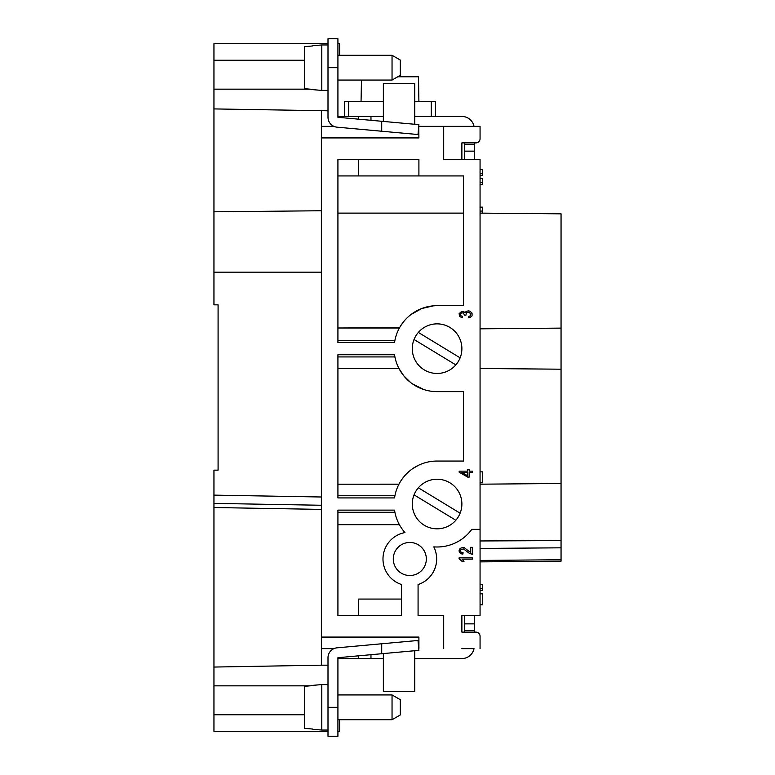<?xml version="1.0" encoding="UTF-8"?>
<svg xmlns="http://www.w3.org/2000/svg" width="775" height="775" viewBox="0 0 775 775"><rect width="100%" height="100%" fill="white"/><g stroke="black" fill="none" stroke-linecap="round" stroke-linejoin="round"><path stroke-width="1.16" d="M218.085 731.29L327.999 731.29L213.948 731.29L327.999 731.29L213.948 731.29L213.948 685.836L309.952 685.836M469.185 471.152L472.314 471.152L472.314 472.469L469.185 472.469L469.185 477.1L467.703 477.1L459.158 472.207L459.158 471.152L467.703 471.152L467.703 469.698L469.185 469.698L469.185 471.152M474.271 159.408L474.271 142.881L475.927 142.881A4.137 4.137 180 0 0 480.064 138.744L480.064 126.354L443.697 126.354L443.697 159.408L480.064 159.408L480.064 529.364L471.791 529.364A42.974 42.974 0 0 1 433.787 546.869A26.863 26.863 0 0 1 418.074 584.534A26.863 26.863 0 0 0 433.787 546.869A42.974 42.974 0 0 0 471.791 529.364L480.064 529.364L480.064 615.592L461.881 615.592L461.881 632.119L464.361 632.119L464.361 630.472L474.271 630.472L474.271 632.119L475.927 632.119L461.881 632.119M461.881 648.646L474.019 648.646A12.4 12.4 0 0 1 461.881 658.566L414.77 658.566M213.948 304.856L218.085 304.856L218.085 470.144L218.085 304.856L213.948 304.856L213.948 108.917L327.999 110.796M333.87 126.354L321.383 126.354L321.383 665.183L213.948 667.052L213.948 503.392L321.383 505.261L213.948 503.392L321.383 505.261L213.948 503.392L213.948 470.144L218.085 470.144M321.383 210.752L213.948 211.807M321.383 126.354L321.383 110.796M309.952 89.164L213.948 89.164L213.948 43.71L327.999 43.71L213.948 43.71M213.948 108.917L213.948 89.164M480.064 484.191L561.052 483.484L480.064 484.191L561.052 483.484L561.052 213.832L480.064 213.125L482.534 213.125L482.534 207.138L480.064 207.138M321.383 665.183L327.999 665.183M213.948 685.836L213.948 667.052M561.052 483.484L561.052 547.818L480.064 548.438M480.064 561.875L561.052 561.168L561.052 547.818M418.752 126.354L418.907 137.921L321.383 137.921M418.074 584.534L418.074 615.592L443.697 615.592L443.697 648.646M337.919 495.758L394.911 495.758L394.543 497.928L337.919 497.928L337.919 354.756L394.543 354.756A42.974 42.974 0 0 0 437.081 391.637L463.528 391.637L437.081 391.637M480.064 138.744A4.137 4.137 180 0 1 475.927 142.881L461.881 142.881L464.361 142.881L464.361 159.408M480.064 540.96L561.052 540.592M339.566 731.29L337.919 731.29L339.566 731.29L337.919 731.29L339.566 731.29L339.566 719.723M480.064 328.823L561.052 328.116M339.566 55.277L339.566 43.71L337.919 43.71L339.566 43.71M475.927 632.119A4.137 4.137 0 0 1 480.064 636.256L480.064 648.646M418.907 637.079L321.383 637.079L418.907 637.079L418.907 648.646M321.383 648.646L333.87 648.646M361.479 80.067L361.053 101.554M461.881 159.408L461.881 142.881M474.271 630.472L474.271 615.592L464.361 615.592L464.361 630.472M394.911 512.294A42.974 42.974 0 0 0 404.957 532.57A26.863 26.863 0 0 0 401.547 584.534L401.547 615.592L337.919 615.592L337.919 510.124L394.543 510.124L394.911 512.294L337.919 512.294M394.543 510.124A42.974 42.974 0 0 0 404.957 532.57A26.863 26.863 0 0 0 401.547 584.534M337.919 524.685L399.406 524.685M358.573 615.592L358.573 599.065L401.547 599.065L358.573 599.065M418.907 175.935L337.919 175.935L463.528 175.935L418.907 175.935L418.907 159.408L337.919 159.408L337.919 342.56L394.543 342.56A42.974 42.974 0 0 1 437.081 305.689L463.528 305.689L463.528 175.935M433.361 305.844L421.687 308.537L410.76 314.689M409.268 315.9L408.289 316.762M403.019 322.468L400.559 326.013M399.561 327.709L337.919 327.999L399.406 327.999M337.919 340.39L394.911 340.39L394.543 342.56M434.378 461.135L437.081 461.048A42.974 42.974 0 0 0 394.543 497.928M418.345 465.349L412.232 468.972M404.201 476.363L401.731 479.589M401.498 479.928L401.169 480.423M398.98 484.162L337.919 484.191L398.96 484.191M437.081 461.048L463.528 461.048L463.528 391.637M394.543 354.756L394.911 356.926A42.974 42.974 0 0 0 398.96 368.493L403.765 375.807L410.808 382.656M412.271 383.741L423.634 389.476M337.919 356.926L394.911 356.926M358.573 175.935L358.573 159.408L418.907 159.408M337.919 159.408L358.573 159.408M480.064 368.493L561.052 369.2M400.307 75.301L392.043 80.067L392.043 55.277L400.307 60.053L400.307 75.301L397.769 76.764L418.481 76.764L418.907 101.554M463.528 213.125L337.919 213.125L463.528 213.125M480.064 482.815L482.534 482.815L482.534 471.868L480.064 471.868M398.96 368.493L337.919 368.493L398.96 368.493M437.081 528.821A24.79 24.79 0 0 0 461.881 504.021A24.79 24.79 0 0 0 437.081 479.231A24.79 24.79 0 0 0 412.29 504.021A24.79 24.79 0 0 0 437.081 528.821M393.283 558.978A16.527 16.527 0 0 0 411.389 575.438A16.527 16.527 0 0 0 426.337 558.978A16.527 16.527 0 0 0 409.81 542.452A16.527 16.527 0 0 0 393.283 558.978M455.826 364.889L414.053 339.489A24.79 24.79 180 0 1 461.881 348.663A24.79 24.79 180 0 1 437.081 373.453A24.79 24.79 180 0 1 412.29 348.663A24.79 24.79 180 0 1 437.081 323.863A24.79 24.79 180 0 1 460.118 357.827L418.345 332.427L460.118 357.827M418.907 126.354L443.697 126.354M437.081 479.231A24.79 24.79 0 0 0 418.345 487.795L460.118 513.195A24.79 24.79 0 0 0 437.081 479.231M480.064 175.315L482.534 175.315L482.534 173.251L480.064 173.251M414.77 124.281L414.77 83.38L383.363 83.38L383.363 121.423M462.607 559.763L464.002 561.739L462.442 561.739L459.071 558.697L459.071 557.845L472.314 557.845L472.314 559.163L462.036 559.163L462.607 559.763M463.595 548.981L461.048 549.378L460.389 550.773L461.125 552.226L463.101 552.749L462.859 554.077L461.29 553.805L459.323 552.091L459.071 550.705L460.137 548.39L462.772 547.46L464.332 547.731L470.667 552.556L470.667 547.334L472.314 547.334L472.314 554.27L469.437 553.418L463.595 548.981M459.808 316.636L459.071 313.73L461.542 311.55L464.002 311.812L465.077 312.935L466.143 311.414L468.284 310.891L469.931 311.153L472.062 313.139L472.062 315.842L470.173 317.566L468.613 317.827L468.362 316.51L470.415 315.783L470.832 313.594L468.284 312.209L466.472 312.8L465.901 315.251L464.496 315.115L463.343 312.935L461.542 312.868L460.224 314.524L460.883 315.783L462.607 316.374L462.365 317.702L459.808 316.636M467.703 475.84L467.703 472.469L461.871 472.469L467.703 475.84M414.77 116.434L461.881 116.434A12.4 12.4 0 0 1 474.019 126.354M400.307 699.699L400.307 714.947L392.043 719.723L392.043 694.933L337.919 694.933L392.043 694.933L400.307 699.699L392.043 694.933M392.043 719.723L337.919 719.723M312.713 685.604L304.449 686.301L304.449 728.345L312.713 729.042M370.973 654.701L370.973 658.566L337.919 658.566L337.919 657.704L418.907 650.341L418.006 640.47L337.018 647.832A9.92 9.92 0 0 0 327.999 657.704L327.999 736.25L337.919 736.25L337.919 707.323L327.999 707.323M327.999 38.75L337.919 38.75L327.999 38.75L327.999 117.296A9.92 9.92 0 0 0 337.018 127.168L418.006 134.53L418.907 124.659L381.717 121.278L381.717 131.237M455.826 520.257L414.053 494.857A24.79 24.79 0 0 1 418.345 487.795L460.118 513.195M370.973 120.299L370.973 116.434L370.973 120.299M358.573 119.176L358.573 116.434L383.363 116.434M327.999 684.596L321.799 684.596L321.799 730.05L327.999 730.05M431.297 116.434L431.297 101.554L414.77 101.554M383.363 101.554L344.526 101.554L344.526 116.434M348.663 116.434L348.663 101.554M414.77 650.719L414.77 691.62L383.363 691.62L383.363 653.577M435.434 116.434L435.434 101.554L431.297 101.554M337.919 657.704L337.919 707.323M474.271 144.528L464.361 144.528M381.717 653.722L381.717 643.763M312.713 685.352L321.799 684.596M312.713 729.294L321.799 730.05M370.973 658.566L383.363 658.566M358.573 116.434L337.919 116.434L337.919 117.296L381.717 121.278M480.064 178.618L482.534 178.618L482.534 184.615L480.064 184.615M480.064 182.551L482.534 182.551M480.064 588.448L482.534 588.448L482.534 590.511L480.064 590.511M480.064 584.524L482.534 584.524L482.534 588.448M480.064 604.771L482.534 604.771L482.534 593.824L480.064 593.824M480.064 211.062L482.534 211.062M480.064 169.328L482.534 169.328L482.534 173.251M312.713 89.648L321.799 90.404L321.799 44.95L312.713 45.706M312.713 89.396L304.449 88.699L304.449 46.655L312.713 45.957M337.919 38.75L337.919 117.296M327.999 44.95L321.799 44.95M327.999 90.404L321.799 90.404M400.307 60.053L392.043 55.277L337.919 55.277M392.043 80.067L337.919 80.067M213.948 495.128L321.383 496.998M321.383 272.17L213.948 272.17M304.449 60.237L213.948 60.237M321.383 509.398L213.948 507.518M304.449 714.763L213.948 714.763M480.064 560.432L561.052 559.744M358.573 655.824L358.573 658.566M474.271 623.856L464.361 623.856M474.271 151.144L464.361 151.144M337.919 67.677L327.999 67.677"/></g></svg>
